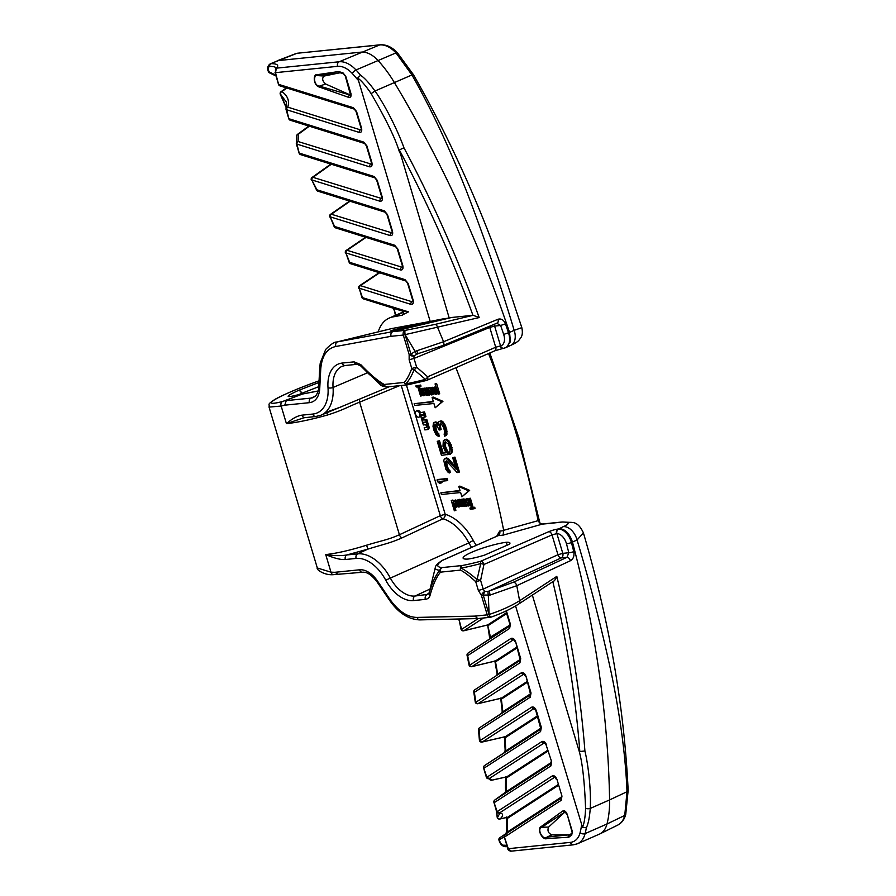 <?xml version="1.0" encoding="UTF-8"?>
<svg xmlns="http://www.w3.org/2000/svg" width="896" height="896" viewBox="0 0 896 896"><rect width="100%" height="100%" fill="white"/><g stroke="black" fill="none" stroke-linecap="round" stroke-linejoin="round"><path stroke-width="1.34" d="M455.918 367.707A626.013 386.366 66.3 0 1 503.675 530.309L538.115 520.666A651.347 402.002 -113.7 0 0 488.566 353.528M541.554 523.936L539.47 522.749L538.115 520.666L539.795 523.006M583.408 532.885C609.235 620.861 624.142 706.698 628.152 790.395A4.099 1.803 -4 0 1 626.998 791.739L609.594 799.915A94.08 58.072 66.3 0 1 606.995 823.995L624.747 815.427A3.618 2.24 14.3 0 0 625.755 814.318C624.467 819.37 621.802 822.954 617.781 825.07A28.056 17.315 -113.7 0 0 624.747 815.427L626.998 791.739C625.666 757.299 620.525 718.11 611.542 674.15C601.698 628.398 590.206 583.677 577.058 539.986L583.408 532.885C580.272 526.019 576.475 522.536 572.018 522.458L572.018 522.458A7.952 6.429 148.5 0 0 567.896 522.782C561.725 521.237 564.144 522.222 542.483 524.093L503.126 535.136L503.675 530.309M558.914 528.606C565.04 528.886 569.554 533.366 572.454 542.058L571.413 542.528A14.482 8.938 -113.7 0 0 558.622 528.998L563.237 526.658C567.067 525.146 568.624 523.846 567.896 522.782M563.237 526.658A14.47 9.318 65.8 0 1 577.058 539.986L572.454 542.058A796.096 491.333 -113.7 0 1 609.594 799.915L590.24 808.427C589.602 817.264 588.314 823.704 586.354 827.758L582.523 827.288C584.226 823.413 585.245 817.118 585.581 808.394C584.494 779.856 582.12 759.998 578.458 748.821L579.824 751.531A792.467 489.104 -113.7 0 0 552.843 581.683M504.302 836.696L508.301 848.691L570.416 842.374A25.334 15.635 -113.7 0 0 580.082 832.709A3.618 2.24 14.3 0 0 585.099 833.605L606.995 823.995A28.952 17.864 66.3 0 1 599.816 833.941A28.952 17.864 66.3 0 1 599.368 834.142L577.472 843.763A28.952 17.864 -113.7 0 0 585.099 833.605A94.08 58.072 -113.7 0 0 586.354 827.758M493.987 802.323L497.179 811.63L552.261 775.947C554.12 775.23 555.699 776.44 556.998 779.554L561.971 796.141L561.21 800.307L504.75 836.886A2.173 1.702 -122.9 0 1 505.131 834.378L499.856 837.682L505.915 833.694L505.77 834.859L507.315 832.037L561.613 796.869M561.59 797.63L505.837 833.75L506.71 831.309A2.173 1.03 1.2 0 0 507.315 832.037A385.739 238.078 -113.7 0 0 507.382 818.418L507.864 817.163L500.125 818.91C503.653 815.528 503.451 813.546 499.52 812.941L554.77 777.168M499.744 813.411L497.448 817.611A2.173 1.109 173 0 1 497.19 817.174A2.173 2.173 0 0 0 499.822 819.034L499.822 819.034A2.173 1.478 -102.7 0 0 500.125 818.91A2.173 2.005 -133.7 0 1 497.448 817.611L496.474 810.97M503.429 845.208C501.738 844.906 500.382 843.237 499.352 840.19L499.856 837.682A2.173 1.266 -123.3 0 0 499.845 837.682A2.173 2.173 0 0 0 498.938 840.045C500.091 844.066 502.186 846.272 505.232 846.675L505.232 846.675A2.173 1.904 -90.2 0 1 503.429 845.208A49.941 7.683 -16.7 0 1 506.811 845.41M504.246 836.864L499.632 839.507M319.066 380.834L318.898 380.89C280.056 394.587 255.797 408.262 282.542 401.52L302.579 394.016A3.618 2.789 -95.8 0 1 303.24 393.848L294.739 395.674C284.894 397.813 286.048 396.099 298.211 390.533L318.976 382.458M318.898 380.89L318.898 380.878C298.85 388.114 284.189 394.285 274.915 399.381C266.56 405.205 269.83 403.211 269.046 407.086L281.154 406.056A3.618 2.834 -103.6 0 1 282.542 401.52M269.046 407.086L317.318 567.986L330.994 572.197L325.718 554.579C336.986 553.314 350.627 550.189 366.621 545.194C382.693 540.344 388.181 539.762 399.414 534.744L440.306 515.67A3.618 2.218 -115 0 0 442.982 518.773A3.618 2.52 106.5 0 0 445.2 514.293L440.306 515.67L401.251 385.493M451.595 317.486L473.155 315.291L479.158 317.565L403.312 335.059A3.618 2.789 -95.8 0 1 405.261 330.366L392.93 331.621L336.717 342.014L391.586 328.586L451.595 317.486L392.93 331.621C391.149 332.349 390.51 333.917 391.037 336.314L335.854 346.483C326.906 348.421 321.866 355.947 320.746 369.04L319.738 388.472A3.618 1.803 3 0 1 318.73 387.139C318.942 388.741 318.203 391.306 316.512 394.834L313.544 397.432A21.717 13.395 66.3 0 1 310.979 398.104L286.25 400.613L284.771 405.171L281.154 406.056L286.44 423.674C297.718 422.419 311.427 419.53 327.555 414.994C343.571 409.931 348.242 406.65 359.632 402.147L399.616 385.661M407.422 384.854A3.618 2.789 -95.8 0 1 407.221 384.888A3.618 3.618 0 0 0 407.523 384.843A3.618 2.005 79.2 0 1 405.798 383.88A56.202 8.646 -16.7 0 0 425.443 379.355A3.618 1.77 -50 0 0 427.65 376.79A3.618 2.184 66.5 0 1 426.843 380.33A3.618 2.184 66.5 0 1 426.429 380.43A3.618 0.717 -104.9 0 1 426.328 380.498A3.618 0.717 -104.9 0 1 425.443 379.355L414.109 369.768C411.522 376.13 408.755 380.834 405.798 383.88A3.618 2.733 41.4 0 1 404.242 382.435L384.25 384.462C377.821 380.923 369.992 374.304 360.786 364.616L354.077 361.85A3.618 2.789 -95.8 0 0 357.056 364.302L360.774 365.971A3.618 1.445 136.2 0 0 360.898 366.072L369.398 374.517L384.63 386.042A3.618 2.229 -61.5 0 1 384.25 384.462A3.618 2.789 84.2 0 0 387.229 386.915L407.221 384.888A3.618 2.789 -95.8 0 1 404.242 382.435C406.93 379.434 409.438 374.786 411.768 368.491L416.618 367.136L413.997 358.422L409.147 359.778L409.147 354.514L403.312 335.059L391.037 336.314M312.816 414.053A3.618 2.789 -95.8 0 0 315.784 416.506L303.856 417.782L286.44 423.674C292.253 418.578 297.438 415.733 302.008 415.15L312.816 414.053A37.352 23.05 -113.7 0 0 328.003 387.733A35.022 21.616 66.3 0 1 342.227 363.059L354.077 361.85M396.693 330.042L445.2 319.021C447.776 318.248 446.902 318.237 442.568 318.987C419.966 323.176 374.808 334.051 396.693 330.042L396.894 330.008M442.568 318.987L441.112 319.995M473.155 315.291L434.795 324.486L405.261 330.366A3.618 0.93 80.6 0 0 405.126 334.712L410.962 354.166L415.083 351.378L443.587 341.734L497.952 319.278C501.2 318.338 503.698 319.872 505.456 323.87A796.096 491.333 66.3 0 1 508.514 332.864A14.482 8.938 66.3 0 1 505.4 347.76A14.482 8.938 66.3 0 1 504.347 348.107A3.618 2.822 77.7 0 1 503.933 348.242L506.442 347.312L510.406 341.69L509.555 332.405L503.675 334.421A10.864 6.698 66.3 0 1 500.55 345.856A3.618 2.822 77.7 0 0 503.933 348.242L503.126 348.387A3.618 2.531 82.1 0 0 503.496 348.298M449.187 317.934L399.336 149.946A792.467 489.104 66.3 0 1 472.942 315.314M401.89 310.722L408.486 311.875L402.562 314.843A2.173 1.859 -119.5 0 0 402.942 314.686L402.931 314.698C403.827 313.23 403.637 312.021 402.371 311.058L363.306 298.85A2.173 1.501 107.4 0 1 362.387 297.461A479.83 296.139 -113.7 0 0 359.218 288.21L361.894 297.472A2.173 2.173 0 0 0 363.306 298.85M379.624 272.798L360.394 285.622A2.173 1.501 107.4 0 0 359.218 288.21L410.76 304.315C412.933 304.618 413.717 303.173 413.112 299.992L412.731 301.65M413.112 299.992L408.139 283.405L404.992 279.63A2.173 1.501 107.4 0 0 405.91 281.008L407.624 283.338L412.597 299.925M404.992 279.63L349.642 262.326A2.173 1.501 107.4 0 0 350.56 263.704A2.173 2.173 0 0 1 349.182 262.427L349.642 262.326A479.83 296.139 -113.7 0 0 345.878 252.885L400.445 269.942C402.618 270.245 403.402 268.8 402.797 265.608L402.427 267.266M402.797 265.608L397.824 249.021L394.677 245.246A2.173 1.501 107.4 0 0 395.595 246.635L397.309 248.954L402.282 265.541M394.677 245.246L334.589 226.464A2.173 1.501 107.4 0 0 335.507 227.853A2.173 2.173 0 0 1 334.174 226.666L334.589 226.464A479.83 296.139 -113.7 0 0 330.176 216.821L390.13 235.558C392.302 235.861 393.086 234.416 392.482 231.224L392.112 232.893M392.482 231.224L387.509 214.637L384.373 210.874A2.173 1.501 107.4 0 0 385.28 212.251L386.994 214.581L391.966 231.168M384.373 210.874L316.938 189.795A2.173 1.501 107.4 0 0 317.856 191.173A2.173 2.173 0 0 1 316.568 190.098L316.938 189.795A479.83 296.139 -113.7 0 0 311.763 179.906L379.814 201.174C381.987 201.477 382.771 200.032 382.178 196.851L381.797 198.509M382.178 196.851L377.194 180.264L374.058 176.49A2.173 1.501 107.4 0 0 374.965 177.878L376.678 180.197L381.662 196.784M299.197 153.037L296.912 144.11L369.51 166.802C371.672 167.104 372.456 165.659 371.862 162.467L371.482 164.136M371.862 162.467L366.878 145.88L363.742 142.106A2.173 1.501 107.4 0 0 364.661 143.494L366.363 145.824L371.347 162.411M288.882 118.664L286.597 109.726L359.195 132.418C361.357 132.72 362.141 131.275 361.547 128.094L361.166 129.752M361.547 128.094L356.563 111.507L353.427 107.733A2.173 1.501 107.4 0 0 354.346 109.122L356.048 111.44L361.032 128.027M430.192 321.429L357.728 78.008C361.379 80.629 365.848 85.837 371.146 93.632C386.635 120.378 396.144 140.09 399.638 152.768M403.491 312.29L392.986 316.904A43.422 26.802 -113.7 0 0 389.278 318.046A43.422 26.802 -113.7 0 0 378.224 331.856M392.986 316.904L402.382 315.168M342.922 72.778L338.554 71.568L317.811 74.603C312.435 73.17 313.365 85.803 319.346 87.013L348.499 97.306C350.627 97.81 351.434 96.533 350.918 93.464L345.733 76.182L342.922 72.778A1.814 1.243 108.5 0 0 343.65 73.92L345.307 76.126L350.582 95.133M479.158 317.565A796.096 491.333 -113.7 0 0 403.939 147.773L399.336 149.946M403.939 147.773C397.958 130.939 385.314 105.571 374.998 91C369.365 83.182 364.56 77.93 360.584 75.242L357.728 78.008M278.566 84.28L275.475 72.666L276.416 68.152L339.17 61.768A28.952 17.864 66.3 0 1 356.003 69.978A94.08 58.072 66.3 0 1 360.584 75.242M353.427 107.733L279.014 84.47A2.173 1.501 107.4 0 0 279.933 85.859L354.346 109.122M275.733 75.186L268.766 71.613L270.435 72.99M276.181 68.208L275.486 68.69A2.173 2.061 -135.5 0 1 276.416 68.152A52.102 8.019 -16.7 0 0 270.973 63.672L270.245 63.84C267.624 65.688 267.008 68.286 268.397 71.613A2.173 2.173 0 0 0 269.696 72.946L275.968 75.958M359.195 132.418A2.173 1.501 -72.6 0 1 360.36 129.83L361.099 129.786M286.832 88.01L281.915 91.594C287.717 95.76 289.666 100.946 287.773 107.139A2.173 1.501 107.4 0 0 286.597 109.726L286.104 108.349L287.773 107.139L360.36 129.83L361.2 129.282M286.35 87.864L281.03 91.739A2.173 1.378 54 0 1 281.915 91.594A2.173 1.792 125.7 0 0 280.403 94.192L286.317 101.987L286.104 108.349A2.173 2.173 0 0 0 286.082 109.659L288.814 118.787A2.173 2.173 0 0 0 290.248 120.232L364.661 143.494M286.294 107.722L280.829 94.506M276.08 67.962A49.941 7.683 -16.7 0 0 269.786 66.427C268.296 66.797 267.96 68.533 268.766 71.613L269.125 71.187M496.754 536.178L499.699 531.082A3.618 2.789 84.2 0 1 498.12 535.651L442.658 560.302A3.618 2.285 -114 0 0 442.21 560.426A3.618 2.285 -114 0 0 442.053 560.504M446.69 480.715L447.731 480.256L447.216 478.542L438.066 479.472L437.024 479.931L437.528 481.645L439.41 483.213L440.966 483.056L439.096 481.488L446.69 480.715L446.174 479.002L437.024 479.931M440.966 483.056L442.008 482.597L440.507 481.342M461.899 496.81L469.65 490.381L459.861 486.08L458.819 486.539L460.107 490.818L440.877 492.778L441.381 494.48L460.622 492.531L461.899 496.81L468.608 490.829L458.819 486.539M460.006 490.47L440.877 492.778M474.006 508.816L475.048 508.357L474.712 507.259L473.133 507.427L470.378 498.243L469.784 498.299L468.742 498.758L471.498 507.942L469.918 508.099L470.243 509.197L474.006 508.816L473.67 507.718L472.091 507.875L469.336 498.702L468.742 498.758M471.397 507.595L469.918 508.099M466.693 506.173L467.589 504.739L468.474 505.994L465.886 499.05L467.197 503.429L466.368 505.086L466.693 506.173L467.858 505.646M468.474 505.994L469.515 505.534L467.421 498.546L465.886 499.05M464.722 506.374L465.382 504.504L463.87 505.568L462.717 504.101L464.598 503.238L464.038 500.36L462.224 499.419L461.664 500.606L460.645 499.587L463.042 505.87L464.722 506.374L466.48 505.467M465.55 505.389L466.592 504.93L466.424 504.056L464.89 504.56M464.878 505.086L463.859 503.966M463.803 503.989L465.64 502.779L465.438 500.774L464.33 499.083L462.224 499.419M462.347 499.374L460.645 499.587M461.955 506.654L462.997 506.206L458.931 499.408L457.878 499.867L458.595 507.002L459.189 506.946L458.64 501.368L461.955 506.654L457.878 499.867M459.189 506.946L460.23 506.486L459.995 504.022M456.131 507.248L457.934 506.262L457.8 503.126L456.098 500.147L453.41 500.55L453.208 502.589L454.395 501.122L456.131 503.194L453.6 503.91L455.47 507.091L456.893 506.722L457.061 504.907L455.806 501.424L454.037 500.259M453.701 502.544L454.709 501.245M456.165 503.294L453.6 503.91M454.843 510.765L451.27 500.539L454.35 510.81L455.885 510.306L454.709 506.374M453.925 503.765L453.566 502.555M453.13 501.11L452.805 500.035L451.27 500.539M435.187 407.77L442.938 401.33L433.149 397.04L432.107 397.488L433.395 401.778L414.154 403.726L414.669 405.44L433.91 403.491L435.187 407.77L441.896 401.789L432.107 397.488M433.294 401.43L414.154 403.726M419.966 386.624L421.008 386.165L420.683 385.067L415.89 385.907L416.214 387.005L417.794 386.837L420.549 396.021L421.142 395.965L418.387 386.781L419.966 386.624L419.642 385.526L415.89 385.907M421.142 395.965L422.184 395.506L419.541 386.669M424.01 395.674L422.699 391.294L423.192 388.539L422.307 389.984L421.411 388.73L423.517 395.718L425.051 395.214L423.741 390.835L424.346 389.29L424.514 390.208L426.026 389.155L426.978 389.962L427.179 390.622L425.566 391.003L425.23 391.944L426.35 394.979L427.661 395.304L428.221 394.117L429.24 395.136L426.843 388.853L425.174 388.349L424.346 389.323M424.446 388.797L424.234 388.091L423.192 388.539M423.069 388.618L421.411 388.73M429.24 395.136L430.282 394.677L428.221 388.808L426.81 387.822L425.174 388.349M425.006 390.163L426.059 389.166M430.942 390.242L429.565 387.542L427.93 388.058L431.413 394.912L432.006 394.856L431.29 387.722L430.696 387.778L431.256 393.355L427.93 388.058M432.006 394.856L433.048 394.397L432.331 387.262L430.696 387.778M435.859 394.464L436.744 393.702L436.688 392.123L435.501 393.602L433.619 391.093L436.296 390.813L436.027 389.939L434.414 387.632L433.238 387.744L432.835 389.816L434.414 393.714L435.859 394.464L437.808 393.142M437.371 391.709L436.195 392.179M436.229 393.019L434.773 390.97M436.229 387.89L434.806 387.016L433.765 387.464M438.626 394.184L439.667 393.725L436.587 383.454L435.053 383.958L438.626 394.184L435.053 383.958M449.478 472.942L445.659 465.214L445.39 461.832L446.365 460.88L457.162 472.584L458.371 472.461L453.902 457.554L452.682 457.677L456.165 469.269L446.723 458.707L444.282 458.954L443.8 460.712L445.928 469.459L448.381 472.629L450.52 472.483L447.194 466.413L446.622 461.026M458.371 472.461L459.424 472.002L454.944 457.094L452.682 457.677M455.403 466.715L448.739 458.998L446.667 457.934L445.133 458.438M447.787 454.754L443.957 444.472L445.155 441.784L448.336 444.024L449.826 448.146L449.96 451.125L449.243 452.043L449.982 454.53L451.315 452.267L451.416 450.117L450.296 445.536L448.078 441.493L445.267 439.645L443.318 440.698L442.994 446.275L445.95 452.805L442.053 453.208L438.446 441.19L437.237 441.314L441.459 455.403L448.84 454.294L445.245 445.693L445.682 441.75M449.982 454.53L452.357 451.808L451.338 445.077L447.776 439.891L446.309 439.186L444.293 439.746M445.726 452.48L443.094 452.749L439.488 440.731L437.237 441.314M444.763 436.285L446.891 434.426L446.746 429.744L445.01 424.805L442.187 421.243L440.35 421.008L438.458 421.982L438.11 425.006L435.904 422.666L433.474 422.912L433.003 426.373L433.877 430.125L435.971 434.616L438.547 436.486L435.221 430.416L434.459 425.376L434.941 424.469L436.654 425.152L439.118 430.024L440.093 429.923L439.208 424.469L440.91 423.438L443.61 427.437L444.73 432.018L444.136 434.213L444.763 436.285L445.368 435.792L445.95 431.894L444.707 426.888L442.12 422.464L439.309 421.467M437.987 423.035L435.848 421.893L434.314 422.397M438.547 436.486L439.589 436.027L436.262 429.957L435.68 424.57M440.093 429.923L441.134 429.464L440.138 425.298L440.675 423.461M420.437 412.44A3.326 2.05 -113.7 0 0 417.782 410.469A3.326 2.05 -113.7 0 0 417.379 410.581A3.326 2.05 -113.7 0 0 417.043 410.794M419.664 416.774A3.326 2.05 -113.7 0 0 420.067 416.674A3.326 2.05 -113.7 0 0 421.03 414.826M428.03 429.218A2.61 1.613 -113.7 0 0 428.333 429.139A2.61 1.613 -113.7 0 0 428.938 426.586L428.747 425.97A2.318 1.434 -113.7 0 0 427.706 424.334M427.157 424.57L428.198 424.122L427.56 421.994L423.752 422.374L422.71 422.834L423.349 424.962L425.186 424.771A1.299 0.806 66.3 0 1 426.373 425.925L426.518 427.526L424.189 427.773L424.827 429.89L426.978 429.677A2.61 1.613 -113.7 0 0 427.291 429.598A2.61 1.613 -113.7 0 0 427.896 427.045L427.706 426.429A2.318 1.434 -113.7 0 0 426.474 424.648L427.157 424.57L426.518 422.453L422.71 422.834M426.709 427.157L424.189 427.773M426.373 421.971L427.414 421.512L426.776 419.395L423.898 420.034A1.299 0.806 66.3 0 1 422.71 418.88L422.587 417.357L424.917 417.11L424.278 414.982L422.128 415.206A2.61 1.613 -113.7 0 0 421.814 415.285A2.61 1.613 -113.7 0 0 421.21 417.838L421.389 418.421A2.318 1.434 -113.7 0 0 422.576 420.168L421.938 420.235L422.565 422.363L426.373 421.971L425.734 419.843L423.898 420.034M423.45 417.256L423.752 418.432A1.299 0.806 -113.7 0 0 424.95 419.574M424.917 417.11L425.958 416.651L425.32 414.523L423.17 414.747A2.61 1.613 -113.7 0 0 422.856 414.826A2.61 1.613 -113.7 0 0 422.587 414.994M424.133 414.501L425.174 414.053L424.536 411.925L419.698 412.765L420.325 414.893L424.133 414.501L423.494 412.384L419.698 412.765M463.949 502.723L463.187 500.315L462.493 500.293L463.613 500.629L464.072 502.163L462.459 503.227L462.123 500.786M456.445 505.77L455.504 504.616M427.75 393.949L426.989 391.541M435.434 389.648L434.504 389.749L434.493 388.494M302.579 394.016L318.158 391.014M303.24 393.848L318.181 390.958M552.989 581.403C554.12 581.403 555.386 579.734 556.808 576.374L519.613 600.734C511.146 605.965 500.987 610.557 489.115 614.488L487.245 614.858A3.618 2.789 84.2 0 0 490.224 617.31L477.725 618.576L419.832 619.898C408.442 619.483 398.294 612.875 389.413 600.074L377.149 581.997C371.806 574.997 366.923 571.749 362.51 572.253L333.502 574.661C324.016 575.523 315.963 569.229 317.318 567.986M338.442 574.594L334.914 572.298L330.994 572.197A3.618 2.733 91.6 0 0 333.502 574.661M497.325 535.998L442.21 560.426A3.618 3.618 0 0 0 441.717 560.694C437.304 563.808 435.165 566.093 435.31 567.571A56.202 8.646 -16.7 0 0 439.902 570.293C435.747 574.874 432.152 582.602 429.128 593.477L426.866 594.821A3.618 2.789 84.2 0 0 425.331 599.368C427.84 598.998 429.408 597.688 430.035 595.448C433.059 584.517 436.565 576.744 440.563 572.141A3.618 2.789 -95.8 0 1 442.142 567.571A3.618 3.326 94.8 0 0 439.902 570.293A3.618 2.733 41.4 0 0 440.563 572.141L460.555 570.102A3.618 2.229 -61.5 0 1 461.082 568.131A3.618 2.005 -100.8 0 1 462.134 565.533A3.618 2.789 84.2 0 0 460.555 570.102C464.822 572.398 469.885 576.274 475.742 581.728L480.592 580.373L483.202 589.086L478.352 590.453L481.41 595.403L487.245 614.858L474.981 616.101L417.144 617.422C407.59 617.366 398.474 611.296 389.794 599.189L377.541 581.112A25.334 15.635 -113.7 0 0 359.542 569.8L334.914 572.298M345.33 559.518A3.618 2.789 84.2 0 1 346.864 554.96C341.454 555.957 334.41 555.822 325.718 554.579C334.141 558.219 340.682 559.866 345.33 559.518L356.126 558.421A37.352 23.05 66.3 0 1 385.739 580.171A35.022 21.616 -113.7 0 0 413.493 600.578L425.331 599.368M484.658 555.072A21.717 3.338 163.3 0 1 468.048 559.059A26.634 4.099 163.3 0 1 463.12 558.174A26.634 4.099 163.3 0 1 478.05 549.718A26.634 4.099 163.3 0 1 506.274 542.27A21.717 3.338 163.3 0 1 509.936 543.021A21.717 3.338 163.3 0 1 509.264 544.264L484.658 555.072M506.274 542.27L507.147 545.194M477.725 618.576L474.981 616.101M532.347 595.09L578.458 748.821M515.558 605.942L582.523 827.288M551.656 761.768L550.894 765.934A2.173 1.702 -122.9 0 1 551.208 763.47L494.816 800.005L506.318 791.627A385.739 238.078 -113.7 0 0 506.083 788.312L506.139 786.979L506.083 788.312A479.83 296.139 -113.7 0 0 506.24 778.098L506.789 776.81L492.195 780.069A2.173 2.139 158.2 0 1 489.485 779.061A2.173 2.173 0 0 0 491.893 780.192L491.893 780.192A2.173 1.49 -102.6 0 0 492.195 780.069L489.205 778.568A2.173 1.702 -122.9 0 1 486.864 777.258L489.205 778.568L544.454 742.795L546.168 745.114L551.656 761.768L546.168 745.114M483.672 767.939L486.864 777.258L541.946 741.563C543.805 740.858 545.384 742.056 546.683 745.181M506.374 610.814L510.395 624.243L509.634 628.41L467.634 655.626A2.173 1.702 -122.9 0 1 468.014 653.117A2.173 2.173 0 0 0 467.074 655.39L467.634 655.626A479.83 296.139 66.3 0 1 469.594 665.246L511 638.434C512.859 637.717 514.438 638.915 515.738 642.04L520.71 658.627L519.949 662.794L474.354 692.328A2.173 1.702 -122.9 0 1 474.734 689.83A2.173 2.173 0 0 0 473.771 691.981A2.173 0.672 -8.8 0 0 474.354 692.328A479.83 296.139 66.3 0 1 475.821 702.285L521.315 672.806C523.174 672.101 524.754 673.299 526.053 676.413L531.026 693L530.264 697.178L479.102 730.318A2.173 1.702 -122.9 0 1 479.483 727.821A2.173 2.173 0 0 0 478.509 729.837A2.173 0.806 -5.4 0 0 479.102 730.318A479.83 296.139 66.3 0 1 479.987 740.645L531.63 707.19C533.49 706.474 535.069 707.683 536.368 710.797L541.341 727.384L540.579 731.55A2.173 1.702 -122.9 0 1 540.893 729.098L540.96 729.042M571.682 835.274L568.277 837.278L546.997 838.51C542.763 840.918 536.29 828.845 541.218 826.538L562.643 811.093C564.346 810.197 565.858 811.238 567.157 814.229L572.342 831.51L571.682 835.274A1.814 1.411 -124.5 0 1 571.939 833.224L569.464 834.926A1.814 1.411 -124.6 0 1 569.778 834.77L547.053 837.054C542.886 841.019 536.491 828.61 541.8 827.243L565.018 811.944M556.808 576.374A796.096 491.333 66.3 0 1 584.909 750.96L579.824 751.531M491.288 616.93A3.618 1.019 -109 0 1 491.086 617.12A3.618 1.019 -109 0 1 491.03 617.131A3.618 3.618 0 0 1 490.224 617.31A3.618 2.789 84.2 0 0 490.874 617.142M441.717 560.694A3.618 3.158 57.2 0 1 442.658 560.302A53.066 8.165 -16.7 0 0 442.142 567.571L462.134 565.533A53.066 8.165 -16.7 0 0 480.682 561.254A3.618 2.184 -113.5 0 1 483.952 564.469L552.014 534.912L557.95 554.714A3.618 2.173 -114.7 0 0 561.266 557.906A3.618 2.789 84.2 0 0 562.8 553.358L557.95 554.714L483.202 589.086L484.714 591.573L483.224 595.056L490.067 595.09L516.779 585.682L570.394 560.75C573.384 558.958 574.515 555.901 573.765 551.589A796.096 491.333 -113.7 0 0 571.413 542.528A3.618 0.706 -14.8 0 1 566.462 543.726A10.864 6.698 -113.7 0 0 556.875 533.579L552.014 534.912A3.618 2.184 -113.5 0 0 548.744 531.698L480.682 561.254A3.618 0.717 75.1 0 0 480.726 563.595A3.618 0.885 12.9 0 1 483.952 564.469L480.592 580.373A3.618 0.795 -168.9 0 0 477.053 579.589A3.618 1.624 133 0 0 475.742 581.728L478.352 590.453M488.163 591.338L484.714 591.573A3.618 1.714 131.4 0 0 481.41 595.403L483.224 595.056L489.07 614.51A3.618 1.019 -109 0 0 491.03 617.131L491.086 617.12A3.618 1.019 -109 0 1 489.115 614.488L488.309 595.459A3.618 0.65 81.8 0 1 488.163 591.338L489.35 590.979L490.067 595.09M570.394 560.75A3.618 2.218 65.1 0 0 566.966 557.323L561.266 557.906L489.35 590.979L513.341 582.254L566.966 557.323L568.814 552.742A3.618 0.739 -14.4 0 0 573.765 551.589M461.082 568.131C465.618 570.371 470.938 574.19 477.053 579.589L480.726 563.595A56.202 8.646 -16.7 0 1 461.082 568.131M430.035 595.448A3.618 2.274 -164.2 0 1 429.128 593.477L429.453 591.954M429.016 592.984L427.022 594.474A3.618 3.528 -154.3 0 0 429.184 592.682L428.803 593.286M430.08 589.019L415.027 596.03L427.022 594.474M366.621 545.194L367.819 549.136L357.661 553.862L346.864 554.96L367.819 549.136C384.429 543.984 390.141 543.166 402.08 537.846L442.982 518.773A42.851 26.454 -113.7 0 1 468.866 542.886L385.739 580.171M315.784 416.506L320.936 415.218L389.368 386.702M387.005 386.926A3.618 3.326 -85.2 0 1 384.63 386.042A56.202 8.646 -16.7 0 1 380.475 384.81L360.774 365.971A3.618 1.445 136.2 0 1 360.786 364.616M270.245 63.84L296.811 53.368A3.618 2.789 -95.8 0 1 297.382 53.234L379.658 44.934A28.056 17.315 66.3 0 1 395.976 52.898L411.947 74.95C430.954 108.293 449.344 147.538 467.096 192.685C485.128 239.848 500.819 285.734 514.17 330.333L521.83 327.645C523.578 336.347 520.352 337.982 519.042 340.122C517.395 342.339 512.221 344.68 510.81 345.341A14.47 9.318 -114.2 0 0 514.17 330.333L509.555 332.405A796.096 491.333 66.3 0 0 394.352 82.488A94.08 58.072 -113.7 0 0 377.899 60.357A28.952 17.864 -113.7 0 0 361.066 52.147L277.939 60.614L270.973 63.672A2.173 1.904 89.8 0 0 269.786 66.427M497.213 323.064L497.123 323.109A3.618 2.24 -112.5 0 0 497.952 319.278M442.366 345.666A3.618 2.24 -112.4 0 0 442.77 345.565L497.123 323.109A3.618 2.24 -112.5 0 1 496.72 323.198L500.629 325.472L505.456 323.87M493.741 324.498A3.618 2.789 -95.8 0 1 494.614 326.077L489.765 327.443A3.618 2.195 67.8 0 1 489.563 326.222M503.675 334.421A792.467 489.104 66.3 0 0 500.629 325.472L494.614 326.077L500.55 345.856L495.712 347.245L489.765 327.443L413.997 358.422L413.974 355.79L418.13 353.584L416.774 350.806M416.965 353.998A3.618 0.773 -111.7 0 1 416.954 354.01L416.954 354.01A3.618 0.773 -111.7 0 1 415.083 351.378L405.171 334.701A3.618 0.93 80.6 0 1 405.306 330.355M413.974 355.79A3.618 1.12 -141.1 0 1 410.962 354.166L409.147 354.514A3.618 2.453 -157.4 0 0 413.974 355.79M434.795 324.486A3.618 2.251 76.5 0 1 437.64 327.488L443.587 341.734A3.618 2.24 -112.4 0 1 442.77 345.565L416.954 354.01M410.76 304.315A2.173 1.501 -72.6 0 1 411.936 301.728L412.675 301.683M379.165 272.653L359.576 285.712A2.173 1.299 56.3 0 1 360.394 285.622L411.936 301.728L412.776 301.179M365.579 237.25L346.226 250.398A2.173 1.31 55.8 0 1 347.054 250.298A2.173 1.501 107.4 0 0 345.878 252.885L349.182 262.427M366.038 237.395L347.054 250.298L402.36 267.31M400.445 269.942A2.173 1.501 -72.6 0 1 401.621 267.355L402.461 266.806M349.586 201.096L330.501 214.346A2.173 1.333 55.3 0 1 331.352 214.234A2.173 1.501 107.4 0 0 330.176 216.821L334.174 226.666M350.056 201.242L331.352 214.234L392.045 232.926M390.13 235.558A2.173 1.501 -72.6 0 1 391.306 232.971L392.146 232.422M330.848 164.08L312.066 177.453A2.173 1.355 54.6 0 1 312.939 177.318A2.173 1.501 107.4 0 0 311.763 179.906L316.568 190.098M331.33 164.237L312.939 177.318L381.73 198.554M379.814 201.174A2.173 1.501 -72.6 0 1 380.99 198.598L381.83 198.05M374.058 176.49L299.645 153.227A2.173 1.501 107.4 0 0 300.563 154.616L374.965 177.878M296.912 144.11L296.419 142.733L298.077 141.523A2.173 1.501 107.4 0 0 296.912 144.11M297.158 134.938A2.173 1.389 53.8 0 1 297.528 134.344A2.173 1.389 53.8 0 1 298.424 134.198L298.077 141.523L371.414 164.17M309.322 126.202L298.424 134.198A2.173 1.938 165.1 0 0 296.722 136.662L296.722 136.662A2.173 1.938 165.1 0 0 296.733 136.718M308.84 126.045L297.528 134.344A2.173 2.173 0 0 0 296.722 136.662L296.419 142.733A2.173 2.173 0 0 0 296.397 144.043L299.13 153.171A2.173 2.173 0 0 0 300.563 154.616M369.51 166.802A2.173 1.501 -72.6 0 1 370.675 164.214L371.515 163.666M363.742 142.106L289.33 118.854A2.173 1.501 107.4 0 0 290.248 120.232M407.523 384.843L426.328 380.498A3.618 3.618 0 0 0 426.843 380.33L494.906 350.773A3.618 2.184 66.5 0 0 495.712 347.245L427.65 376.79L416.618 367.136A3.618 1.714 132.2 0 1 414.109 369.768A3.618 2.397 -159.7 0 1 411.768 368.491L409.147 359.778M304.987 417.603A3.618 2.789 -95.8 0 1 302.008 415.15M303.856 417.782L304.685 417.614M566.462 543.726A792.467 489.104 -113.7 0 1 568.814 552.742L562.8 553.358L556.875 533.579A3.618 2.744 -89.5 0 1 558.622 528.998M553.784 581.067L519.221 603.68A3.618 2.094 -123.2 0 0 519.613 600.734L516.779 585.682A3.618 2.218 65.1 0 0 513.341 582.254M584.909 750.96C588.616 766.438 591.226 791.907 590.24 808.427A3.618 1.434 -177.7 0 1 585.581 808.394M499.856 837.682L505.837 833.762A2.173 1.187 56.8 0 1 505.837 833.762L505.837 833.75M506.71 831.309L506.778 817.757A2.173 0.974 -0.6 0 0 507.382 818.418L558.264 785.456M507.237 817.309A2.173 1.478 -102.7 0 0 507.562 817.286A2.173 1.478 -102.7 0 0 507.864 817.163L558.029 784.672M499.195 818.978A2.173 1.478 -102.7 0 0 499.822 819.034L507.562 817.286M552.261 775.947A2.173 1.702 57.1 0 0 554.602 777.258L554.837 777.202M556.998 779.554L561.971 796.141M561.21 800.307A2.173 1.702 -122.9 0 1 561.523 797.854L505.109 834.389A2.173 2.173 0 0 0 504.235 836.819L507.853 848.512M570.416 842.374A3.618 2.789 84.2 0 0 573.384 844.827L510.787 851.2C508.771 850.618 507.763 849.755 507.774 848.635L511.291 851.043M509.634 628.41A2.173 1.702 -122.9 0 1 509.947 625.957L468.014 653.117L489.787 638.848L487.659 624.949L463.926 630.694L483.538 617.994M510.395 624.243L510.014 625.912M510.014 625.733L489.787 638.848L490.56 637.582A479.83 296.139 -113.7 0 0 487.838 625.778L506.699 613.558M490.011 637.37L510.037 624.971M460.858 618.957L459.166 620.054A479.83 296.139 66.3 0 1 461.574 629.384L461.037 629.227A2.173 2.173 0 0 0 463.658 630.806L487.39 625.061A2.173 1.389 -103.6 0 0 487.659 624.949L506.464 612.774M463.658 630.806A2.173 1.389 -103.6 0 0 463.926 630.694A2.173 1.702 -122.9 0 1 461.574 629.384L478.352 618.52M461.037 629.227L459.166 620.054A2.173 1.702 -122.9 0 1 458.886 619.002M469.034 664.989A2.173 2.173 0 0 0 471.666 666.68A2.173 1.411 -103.4 0 0 471.946 666.557A2.173 1.702 -122.9 0 1 469.594 665.246A2.173 0.582 168.9 0 1 469.034 664.989L467.074 655.39M511 638.434A2.173 1.702 57.1 0 0 513.341 639.744L513.52 639.654M515.738 642.04L520.251 660.363L496.72 675.416A2.173 1.232 56.8 0 1 496.72 675.416L497.65 674.061A479.83 296.139 -113.7 0 0 495.51 661.864L495.477 660.946L471.946 666.557L513.587 639.677M519.949 662.794A2.173 1.702 -122.9 0 1 520.262 660.341L520.33 660.285M474.734 689.83L496.72 675.416L497.078 673.725A2.173 0.65 -9.5 0 0 497.65 674.061L520.352 659.344M497.078 673.725L494.939 661.573A2.173 0.605 -10.5 0 0 495.51 661.864L517.014 647.942M471.666 666.68L495.197 661.069A2.173 1.411 -103.4 0 0 495.477 660.946L516.768 647.147M475.238 701.893A2.173 2.173 0 0 0 477.882 703.707L477.882 703.707A2.173 1.434 -103.2 0 0 478.162 703.595A2.173 1.702 -122.9 0 1 475.821 702.285A2.173 0.717 172.1 0 1 475.238 701.893L473.771 691.981M521.315 672.806A2.173 1.702 57.1 0 0 523.656 674.117L523.824 674.038M526.053 676.413L530.645 694.669M530.264 697.178A2.173 1.702 -122.9 0 1 530.578 694.714L479.483 727.821L501.715 713.238L502.824 711.771A479.83 296.139 -113.7 0 0 501.346 699.149L501.469 698.13L478.162 703.595L523.902 674.061M479.472 727.821L501.715 713.238L502.23 711.312A2.173 0.784 -6.1 0 0 502.824 711.771L530.667 693.728M502.23 711.312L500.752 698.734A2.173 0.739 -7.3 0 0 501.346 699.149L527.318 682.315M477.882 703.707L501.178 698.242A2.173 1.434 -103.2 0 0 501.469 698.13L527.083 681.531M479.394 740.118A2.173 2.173 0 0 0 482.037 742.067L482.037 742.067A2.173 1.456 -103 0 0 482.328 741.955A2.173 1.702 -122.9 0 1 479.987 740.645A2.173 0.84 175.6 0 1 479.394 740.118L478.509 729.837M531.63 707.19A2.173 1.702 57.1 0 0 533.971 708.501L535.853 710.73L540.882 729.12M540.579 731.55L484.12 768.13A2.173 1.702 -122.9 0 1 484.501 765.621L504.448 752.528A2.173 1.165 56.8 0 1 504.448 752.539L505.758 750.926A479.83 296.139 -113.7 0 0 505.053 737.811L505.366 736.658L482.328 741.955L534.206 708.434M485.923 764.68L485.968 764.646A2.173 2.173 0 0 0 485.946 764.658L484.49 765.632A2.173 2.173 0 0 0 483.605 768.062L486.349 777.19A2.173 2.173 0 0 0 488.152 778.725L489.205 778.568M485.968 764.646L504.448 752.539L505.154 750.333A2.173 0.918 -2.4 0 0 505.758 750.926L540.982 728.112M505.154 750.333L504.459 737.262A2.173 0.874 -3.7 0 0 505.053 737.811L537.634 716.699M504.762 736.803A2.173 1.456 -102.9 0 0 505.075 736.781L505.075 736.781A2.173 1.456 -102.9 0 0 505.366 736.658L537.398 715.904M541.946 741.563A2.173 1.702 57.1 0 0 544.286 742.874L544.522 742.818M550.894 765.934L494.435 802.514A2.173 1.702 -122.9 0 1 494.816 800.005L496.754 798.706M495.656 799.366L505.086 793.173A2.173 1.176 56.8 0 1 505.086 793.173L505.714 791.09A2.173 0.862 -3.9 0 0 506.318 791.627L551.298 762.485M505.467 787.651L505.635 777.403A2.173 0.997 0.4 0 0 506.24 778.098L547.949 751.072M491.579 780.214A2.173 1.49 -102.6 0 0 491.893 780.192L506.475 776.933A2.173 1.49 -102.6 0 0 506.789 776.81L547.714 750.288M497.179 811.63L499.52 812.941A2.173 1.702 -122.9 0 1 497.179 811.63M494.805 800.016A2.173 2.173 0 0 0 493.92 802.446L496.664 811.563A2.173 2.173 0 0 0 498.467 813.098L499.52 812.941M572.342 831.51L571.928 833.235M569.195 836.987A1.814 1.411 -124.6 0 1 569.464 834.926L569.509 834.904M568.277 837.278A1.814 1.378 -91.1 0 1 569.094 835.005L569.957 834.702M546.997 838.51A1.814 1.389 -94.5 0 1 547.053 837.054L551.858 834.87L569.464 834.859M541.218 826.538A1.814 1.411 56.2 0 0 541.8 827.243L548.598 827.086C547.176 830.67 548.262 833.269 551.858 834.87M562.643 811.093A1.814 1.4 49 0 0 564.872 812.056L548.598 827.086M298.749 394.666L301.616 393.366A3.618 2.229 -113.7 0 0 298.211 390.533M301.84 393.982L301.616 393.366L318.763 386.669M447.216 478.542L446.174 479.002M469.65 490.381L468.608 490.829M456.501 504.739L455.963 506.363L454.362 504.728L456.501 504.739M470.378 498.243L469.336 498.702M473.133 507.427L472.091 507.875M474.712 507.259L473.67 507.718M467.421 498.546L466.379 499.005M467.846 505.59L467.13 505.904M462.19 499.072L461.138 499.531M463.859 498.904L462.818 499.363M464.33 499.083L463.277 499.542M464.587 499.285L463.546 499.744M465.08 499.912L464.038 500.36M465.438 500.774L464.397 501.234M465.64 501.424L464.598 501.883M465.707 502.32L464.666 502.779M465.64 502.779L464.598 503.238M465.371 503.261L464.33 503.72M463.96 504.302L462.918 504.762M464.184 504.728L463.142 505.187M464.453 504.93L463.411 505.389M464.856 505.131L463.87 505.568M466.424 504.056L465.382 504.504M466.558 504.493L465.517 504.941M466.469 505.411L465.483 505.848M466.39 505.635L465.349 506.094M463.501 502.768L462.459 503.227M463.109 501.458L462.056 501.917M463.075 501.01L462.034 501.469M459.514 499.352L458.472 499.8M457.8 503.126L456.758 503.586M457.307 501.827L456.266 502.286M458.102 504.448L457.061 504.907M458.158 505.344L457.117 505.803M458.091 505.803L457.05 506.262M457.934 506.262L456.893 506.722M457.699 506.52L456.658 506.968M454.406 501.133L453.768 501.413M454.642 501.424L453.6 501.883M455.728 499.957L454.686 500.416M456.098 500.147L455.056 500.606M456.523 500.55L455.482 501.01M456.848 500.965L455.806 501.424M455.526 504.706L454.485 505.165M455.93 505.344L454.877 505.803M456.355 505.747L455.314 506.206M452.805 500.035L451.763 500.483M442.938 401.33L441.896 401.789M427.437 391.496L427.762 393.938L426.81 394.486L425.891 392.101L427.437 391.496M433.395 389.984L433.922 388.349L435.534 389.995L433.462 390.208L434.437 389.525M420.683 385.067L419.642 385.526M423.741 390.835L422.699 391.294M422.957 388.214L421.915 388.674M424.357 389.267L423.517 389.637M424.043 389.458L422.99 389.917M423.774 389.939L422.733 390.398M429.99 394.038L428.949 394.498M428.59 394.89L427.661 395.304M427.078 390.298L426.093 390.723M425.768 389.189L425.107 389.48M426.014 389.256L424.973 389.715M426.81 387.822L425.757 388.282M427.459 387.979L426.418 388.438M427.885 388.394L426.843 388.853M428.221 388.808L427.179 389.267M428.512 389.458L427.47 389.917M429.565 392.952L428.523 393.411M426.686 391.563L426.026 391.866M426.933 391.642L425.891 392.101M426.866 392.101L425.824 392.56M426.966 392.762L425.925 393.221M427.09 393.198L426.048 393.658M427.325 393.624L426.283 394.083M427.616 394.128L426.81 394.486M429.565 387.542L428.523 388.002M432.331 387.262L431.29 387.722M435.456 387.173L434.414 387.632M436.15 387.778L435.109 388.237M436.475 388.718L435.669 389.077M436.744 389.626L436.027 389.939M437.013 390.499L436.296 390.813M434.795 391.07L433.754 391.53M435.098 391.709L434.056 392.168M435.322 392.134L434.28 392.594M435.814 392.762L434.773 393.221M436.083 392.963L435.042 393.422M437.405 391.81L436.688 392.123M437.662 392.661L436.845 393.008M437.797 393.243L436.744 393.702M437.528 393.714L436.486 394.173M434.403 389.077L433.362 389.536M434.504 389.749L433.462 390.208M434.358 388.461L433.462 388.853M436.587 383.454L435.546 383.914M446.443 461.373L445.39 461.832M446.32 462.661L445.278 463.12M446.701 464.766L445.659 465.214M447.194 466.413L446.152 466.872M448.067 468.462L447.026 468.922M448.93 469.661L447.877 470.12M449.904 470.411L448.862 470.87M454.944 457.094L453.902 457.554M448.739 458.998L447.698 459.458M447.765 458.248L446.723 458.707M446.667 457.934L445.614 458.394M446.734 449.814L445.693 450.274M447.966 451.394L446.925 451.853M445.995 448.179L444.954 448.638M445.245 445.693L444.203 446.152M444.998 444.013L443.957 444.472M445.11 442.725L444.069 443.184M445.592 441.818L444.55 442.277M451.752 453.152L450.71 453.6M452.357 451.808L451.315 452.267M452.469 449.658L451.416 450.117M452.088 447.563L451.046 448.022M451.338 445.077L450.296 445.536M450.475 443.027L449.434 443.486M449.12 441.034L448.078 441.493M447.776 439.891L446.734 440.35M446.309 439.186L445.267 439.645M443.094 452.749L442.053 453.208M439.488 440.731L438.446 441.19M443.162 422.005L442.12 422.464M442.187 421.243L441.134 421.702M444.024 423.192L442.982 423.651M445.01 424.805L443.968 425.264M445.749 426.44L444.707 426.888M446.746 429.744L445.704 430.203M446.992 431.435L445.95 431.894M447.003 433.138L445.962 433.597M446.891 434.426L445.85 434.885M446.41 435.333L445.368 435.792M440.25 424.01L439.208 424.469M440.138 425.298L439.096 425.757M440.642 427.806L439.589 428.266M435.501 424.917L434.459 425.376M435.389 426.205L434.347 426.664M435.77 428.299L434.717 428.758M436.262 429.957L435.221 430.416M437.125 432.006L436.083 432.466M437.987 433.205L436.946 433.664M438.962 433.955L437.92 434.414M435.848 421.893L434.806 422.352M436.946 422.206L435.904 422.666M437.931 422.957L436.89 423.416M441.325 420.907L440.283 421.366M416.73 410.928A3.326 2.05 -113.7 0 0 416.338 411.029A3.326 2.05 -113.7 0 0 415.677 414.602A3.326 2.05 -113.7 0 0 418.622 417.234A3.326 2.05 -113.7 0 0 419.014 417.133A3.326 2.05 -113.7 0 0 419.686 413.56A3.326 2.05 -113.7 0 0 416.73 410.928M427.56 421.994L426.518 422.453M426.776 419.395L425.734 419.843M425.32 414.523L424.278 414.982M424.536 411.925L423.494 412.384M319.346 87.013A1.814 1.243 -72 0 1 319.446 86.117L350.526 95.155M350.549 95.099L325.662 84.011C322.246 80.92 321.754 78.266 324.195 76.037L337.624 73.237M317.811 74.603A1.814 1.4 82.9 0 0 318.629 75.678C312.525 73.192 313.69 85.994 319.446 86.117L325.662 84.011M340.01 72.789L318.629 75.678L324.195 76.037M338.554 71.568A1.814 1.411 79.4 0 0 340.2 72.766L343.65 73.92M339.584 71.658A1.814 1.243 108.6 0 0 340.301 72.8M625.755 814.318L628.152 790.395M360.326 398.686A3.618 2.24 -112.4 0 0 359.632 402.147L399.414 534.744A3.618 2.218 65 0 0 402.08 537.846M319.738 388.472A25.334 15.635 66.3 0 1 309.4 402.674L284.771 405.171M392.549 328.384L337.691 341.813A3.618 2.822 79.5 0 0 335.854 346.483M408.486 311.875L361.894 297.472M275.486 68.69L275.475 72.666L337.59 66.338A25.334 15.635 66.3 0 1 352.318 73.528A90.462 55.832 66.3 0 1 357.694 79.766M352.318 73.528A3.618 1.389 -42.7 0 1 356.003 69.978L395.976 52.898A3.618 1.389 -42.7 0 1 397.466 52.875L413.448 74.693A4.099 0.627 -28.3 0 0 411.947 74.95L374.998 91L371.146 93.632M337.59 66.338A3.618 2.789 -95.8 0 1 339.17 61.768L379.658 44.934A3.618 2.789 -95.8 0 1 380.229 44.8L297.382 53.234M279.933 85.859A2.173 2.173 0 0 1 278.499 84.403L275.027 72.475M402.562 314.843L403.144 314.507M393.814 308.381A479.83 296.139 66.3 0 1 394.274 309.938L395.842 315.157M406.403 384.966L445.2 514.293A46.469 28.683 -113.7 0 1 473.267 540.445L468.866 542.886A29.512 18.222 66.3 0 0 471.61 547.355M503.765 530.667L499.699 531.082M476.325 545.261A25.894 15.982 66.3 0 1 473.267 540.445M395.405 315.347L394.274 309.938M318.73 387.139L319.738 367.707A3.618 1.803 3 0 0 320.746 369.04M315.437 396.144L310.979 398.104A3.618 2.789 84.2 0 0 309.4 402.674M295.501 395.494A3.618 2.834 76.4 0 0 295.12 395.55L295.12 395.55A3.618 2.834 76.4 0 0 294.739 395.674M503.126 535.136L497.896 535.685M556.595 533.59A3.618 2.531 -97.9 0 1 557.906 529.054A7.235 1.109 -16.7 0 0 548.744 531.698M419.832 619.898A3.618 2.755 -91.3 0 1 417.144 617.422M389.413 600.074A3.618 0.818 -34.1 0 1 389.794 599.189M580.082 832.709A90.462 55.832 -113.7 0 0 581.504 825.776M356.126 558.421A3.618 2.789 84.2 0 1 357.661 553.862A40.97 25.29 66.3 0 1 390.141 577.73A31.405 19.376 -113.7 0 0 415.027 596.03A3.618 2.789 84.2 0 0 413.493 600.578M367.55 372.77L333.054 387.475A3.618 1.422 175.9 0 1 328.003 387.733M320.936 415.218A40.97 25.29 -113.7 0 0 333.054 387.475A31.405 19.376 66.3 0 1 342.35 366.218L345.206 365.512A3.618 2.789 -95.8 0 1 342.227 363.059M397.466 52.875L397.466 52.875C392.134 47.13 386.389 44.442 380.229 44.8M500.293 345.912A3.618 2.531 82.1 0 0 503.126 348.387L494.906 350.773M326.906 412.754L327.555 414.994M377.149 581.997A3.618 0.818 -34.1 0 1 377.541 581.112M362.51 572.253A3.618 2.789 -95.8 0 1 359.542 569.8M496.72 675.416L520.33 660.117M501.715 713.238L530.645 694.501M540.893 729.086L484.501 765.621M504.448 752.528L540.96 728.874M551.275 763.258L505.098 793.173M567.157 814.229L571.917 831.454M302.019 393.971L301.773 393.299A3.618 2.229 -113.7 0 0 298.368 390.466M428.747 425.97L427.706 426.429M428.938 426.586L427.896 427.045M423.17 414.747L422.128 415.206M423.483 417.536L422.442 417.995M423.752 418.432L422.71 418.88M348.499 97.306A1.814 1.187 -66.8 0 1 349.776 95.099L349.989 94.987M489.832 352.979L518.851 437.685L539.941 523.13M572.018 522.458L562.195 521.987L542.114 524.026M617.781 825.07L599.816 833.941M496.182 809.984L497.19 817.174M392.56 330.702L445.099 319.043M281.03 91.739A2.173 2.173 0 0 0 280.347 94.416L286.261 107.834M389.278 318.046L403.29 311.886M393.758 309.87L393.266 308.213M319.738 367.707L320.253 362.936L325.718 349.395C330.837 344.254 334.51 341.79 336.717 342.014M290.651 396.514L301.246 394.072M435.31 567.571L429.184 592.682M387.229 386.915A3.618 3.618 0 0 1 386.557 386.926C383.197 386.49 381.17 385.784 380.475 384.81M357.056 364.302L345.206 365.512M506.442 347.312L510.81 345.341M350.56 263.704L405.91 281.008M359.576 285.712A2.173 2.173 0 0 0 358.736 288.232M346.226 250.398A2.173 2.173 0 0 0 345.43 253.008M335.507 227.853L395.595 246.635M330.501 214.346A2.173 2.173 0 0 0 329.773 217.045M317.856 191.173L385.28 212.251M312.066 177.453A2.173 2.173 0 0 0 311.405 180.242M277.211 60.782L296.083 53.536M413.448 74.693C452.077 142.654 483.896 214.01 508.928 288.781L521.83 327.645M341.051 406.907L326.693 412.048M573.384 844.827L577.472 843.763M507.214 846.731L505.232 846.675M506.778 817.757L506.643 816.995M554.848 777.146L556.472 779.498M561.59 797.798L561.456 796.074M507.069 833.078L505.109 834.389M505.938 611.027L509.88 624.187M468.014 653.128L489.776 638.848M487.29 625.598L487.01 625.027M458.595 619.013A2.173 2.173 0 0 0 458.64 619.92M513.587 639.632L515.222 641.973M494.939 661.573L494.704 660.979M523.902 674.016L525.538 676.357M500.752 698.734L500.55 698.107M504.459 737.262L504.28 736.568M482.037 742.067L505.075 736.781M489.395 778.882A2.173 2.173 0 0 0 489.406 778.882L488.152 778.725M551.275 763.426L551.141 761.701M505.714 791.09L505.478 787.696M505.635 777.403L505.512 776.608M498.467 813.098L499.856 813.478M519.221 603.68C511.045 608.922 501.67 613.402 491.086 617.12M565.074 811.922L566.731 814.173M417.379 410.581L416.338 411.029M420.067 416.674L419.014 417.133M428.333 429.139L427.291 429.598M422.856 414.826L421.814 415.285M336.818 73.371L340.2 72.766"/></g></svg>
